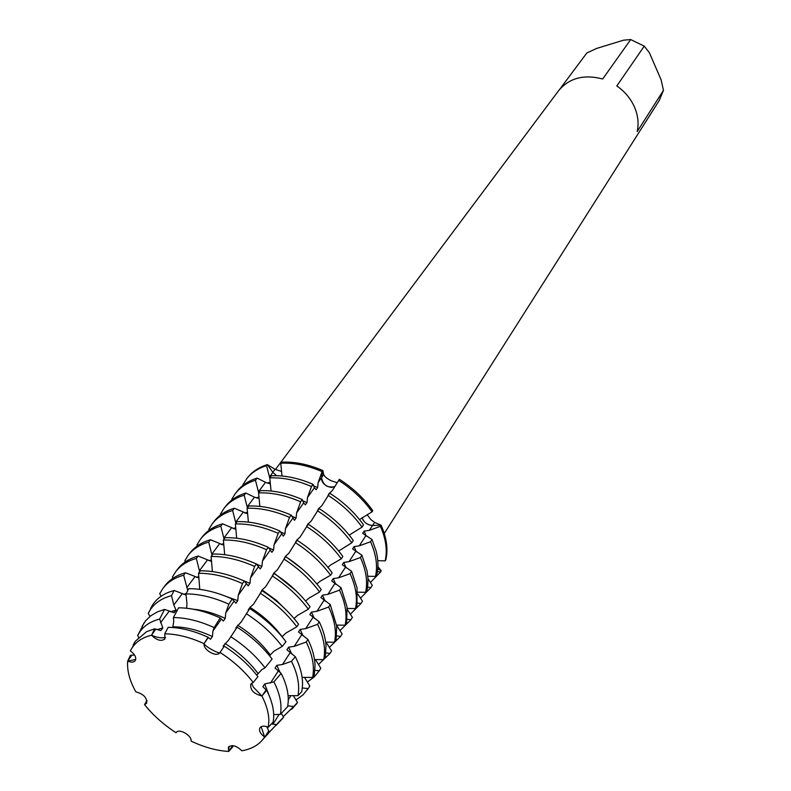 <?xml version="1.0" encoding="UTF-8"?>
<svg xmlns="http://www.w3.org/2000/svg" width="791" height="791" viewBox="0 0 791 791"><rect width="100%" height="100%" fill="white"/><g stroke="black" fill="none" stroke-linecap="round" stroke-linejoin="round"><path stroke-width="1.19" d="M261.9 566.455L262.444 561.096L266.547 549.705L268.258 547.293L271.877 552.336L273.557 549.953L274.101 544.643L278.175 533.361L279.846 531.008L283.307 536.14L284.948 533.816L285.492 528.566L289.526 517.393L291.167 515.089L294.479 520.32L296.081 518.046L296.625 512.845L300.629 501.781L302.231 499.536L303.655 502.928L305.395 504.856L306.967 502.631L307.511 497.48L311.486 486.524L313.048 484.329L314.383 487.78L316.074 489.738L317.616 487.553L318.16 482.461L322.095 471.604L322.857 470.526L321.532 477.695C323.084 485.13 327.504 488.106 334.781 486.623L331.281 487.483L327.039 486.238C323.114 483.865 321.284 481.017 321.532 477.695L322.857 470.526L323.697 474.551C324.34 476.34 326.713 478.367 330.816 480.631L337.174 482.718M363.01 519.964L362.12 517.551C363.662 522.287 367.113 524.927 372.472 525.471C368.507 525.283 365.353 523.454 363.01 519.964M269.84 478.357L266.527 465.652L267.328 464.604L272.944 472.415L276.563 475.678L272.944 472.415L267.328 464.604L275.011 469.281L281.586 471.456M253.298 687.033L261.9 695.991C253.614 693.806 249.926 689.821 250.836 684.047L253.239 682.495C244.409 671.055 233.345 661.039 220.046 652.446L219.938 652.615C216.902 657.815 203.02 649.984 204.048 643.656C204.988 646.435 219.473 654.483 219.997 652.526C219.473 654.483 204.988 646.435 204.048 643.656C190.097 637.279 176.996 633.996 164.746 633.799L164.924 638.94C161.265 641.63 156.796 640.374 151.516 635.183C156.845 637.576 161.512 638.337 165.517 637.487C161.512 638.337 156.845 637.576 151.516 635.183L146.988 636.537C139.117 639.474 133.58 644.26 130.367 650.894C135.014 654.434 136.625 657.707 135.182 660.732C133.659 662.423 131.158 662.551 127.658 661.108L135.736 659.437L127.658 661.108C126.946 670.58 129.675 680.824 135.834 691.828C143.774 694.083 147.324 697.939 146.483 703.397L144.535 704.613C153.147 715.321 163.668 724.704 176.086 732.743L176.166 732.624C178.796 727.957 192.035 735.472 191.086 741.098C204.147 747.277 216.675 750.718 228.658 751.45L228.411 747.129C231.981 744.4 236.46 745.626 241.848 750.788C252.299 748.948 259.893 744.351 264.629 736.994C260.288 733.761 258.726 730.686 259.952 727.779C261.544 725.782 264.342 725.594 268.337 727.206L268.861 720.601C268.732 712.958 266.409 704.751 261.9 695.991L253.298 687.033L251.627 683.216L253.298 687.033M261.149 726.692L264.629 736.994L261.149 726.692M229.074 746.417L228.658 751.45L229.074 746.417M176.274 732.466L176.086 732.743C163.668 724.704 153.147 715.321 144.535 704.613L146.77 702.902L144.535 704.613L146.908 700.5M384.268 533.49L659.18 100.605L663.461 90.372L637.19 131.593C638.96 123.505 638.03 115.249 634.392 106.844C630.595 98.47 624.742 91.499 616.822 85.932L644.26 46.145L630.684 39.55L602.683 79.001C583.906 74.067 569.184 77.993 558.525 90.787L275.426 469.528M367.064 514.684L371.009 519.717L374.667 522.386L381.124 525.224L372.472 525.471L381.124 525.224L380.412 526.341L369.298 530.375L364.137 531.107L362.683 533.342L371.978 539.492L370.524 541.756L359.292 545.839L354.071 546.581L352.588 548.865L361.902 555.203L360.409 557.526L349.058 561.65L343.778 562.401L342.256 564.734L351.6 571.28L350.077 573.653L338.597 577.816L333.248 578.587L331.696 580.97L341.05 587.723L339.497 590.155L327.889 594.357L322.481 595.139L320.889 597.581L330.262 604.551L328.67 607.043L316.934 611.285L311.456 612.076L309.825 614.577L319.228 621.775L317.596 624.317L305.721 628.608L300.175 629.409M385.87 559.712C388.223 549.241 386.641 537.742 381.124 525.224C386.641 537.742 388.223 549.241 385.87 559.712L385.177 560.839L377.782 560.7M377.91 566.514L381.242 570.904L377.772 568.699L381.242 570.904L380.55 572.031L377.406 571.577M243.223 485.17L242.916 484.675L247.168 478.09C251.983 471.832 258.706 467.333 267.328 464.604C258.459 467.412 251.607 472.089 246.772 478.624M281.547 462.152C294.618 461.549 308.381 464.337 322.857 470.526C312.208 465.939 301.786 463.2 291.582 462.33L281.547 462.152L280.756 463.21L282.001 475.994M359.51 519.558L372.067 511.797L372.788 510.689C364.127 498.478 352.984 488.007 339.369 479.287L332.299 490.638L329.007 493.624L327.889 495.868M559.672 89.334L586.873 52.948L596.701 48.409L623.526 40.193L630.684 39.55M644.26 46.145L649.381 52.76L661.118 79.842L663.461 90.372M128.152 660.07L130.505 655.195L131.81 655.205L127.658 661.108C126.946 670.58 129.675 680.824 135.834 691.828M152.08 634.056L154.759 628.766L155.748 629.152L151.516 635.183L146.988 636.537C140.59 638.901 135.716 642.529 132.364 647.433L133.59 644.843M208.3 637.526L204.048 643.656C190.097 637.279 176.996 633.996 164.746 633.799L168.186 627.332C180.625 627.5 193.914 630.813 208.073 637.259L210.495 639.247L212.393 636.557L212.947 630.961L214.153 627.589L220.214 617.949L223.369 621.024L225.217 618.394L225.771 612.867L228.876 604.186L232.139 598.995L235.936 603.226L237.735 600.666L238.289 595.198L242.461 583.57L244.251 581.049L248.196 585.864L249.956 583.362L250.51 577.944L254.643 566.435L256.393 563.973L260.17 568.897L261.89 566.455L256.492 564.121M220.046 652.446L220.046 652.446C233.345 661.039 244.409 671.055 253.239 682.495L257.925 676.651C248.987 665.033 237.784 654.869 224.298 646.168L220.046 652.446M232.673 745.616L232.791 746.803L228.658 751.45C216.675 750.718 204.147 747.277 191.086 741.098M155.748 629.152L160.86 630.575L162.817 627.945L159.653 619.076L164.538 609.426L174.149 612.709L176.057 610.138L173.812 604.996L171.509 595.653L174.129 590.472L186.103 595.04M187.754 590.57L183.66 575.215L185.529 572.753L199.006 578.053M199.668 571.755L196.326 558.466L198.155 556.063L211.602 561.462M212.018 555.233L208.705 542.102L210.485 539.749L223.902 545.246M224.08 539.076L220.798 526.114L222.538 523.82L235.926 529.397M235.876 523.286L232.623 510.492L234.324 508.237L247.672 513.824M247.405 507.852L244.172 495.215L245.843 493.011L254.425 497.183L259.132 498.419M258.687 492.763L255.473 480.266L257.105 478.12L265.539 482.312L269.978 483.825L270.334 483.35M313.048 484.329C298.444 478.041 284.562 475.183 271.402 475.727L269.79 477.893L271.056 491.023M302.231 499.536C287.479 493.149 273.478 490.202 260.229 490.687L258.578 492.902L259.853 506.398M291.167 515.089C276.267 508.603 262.147 505.568 248.799 505.993L247.108 508.247L248.404 522.129M279.846 531.008C264.797 524.413 250.549 521.289 237.112 521.635L235.382 523.949L236.677 538.226M268.258 547.293C253.051 540.599 238.684 537.386 225.148 537.653L223.378 540.016L224.684 554.699M256.393 563.973C241.037 557.161 226.542 553.848 212.908 554.036L211.098 556.459L212.403 571.577M244.251 581.049C228.728 574.118 214.104 570.707 200.38 570.815L198.521 573.287L199.757 589.374M232.139 598.995C216.783 592.093 202.318 588.652 188.772 588.662L185.984 593.903L186.943 603.464L186.627 608.249M220.214 617.949C205.462 611.265 191.58 607.883 178.578 607.804L173.397 617.553L173.763 621.281L172.735 627.52M256.729 675.118L261.851 669.631L265.025 667.822L272.094 659.022C262.83 646.87 251.182 636.261 237.142 627.194L228.54 640.216L223.072 646.148L224.12 646.425M269.513 655.729L274.052 651.112L282.199 646.455L285.996 641.728C276.415 629.043 264.332 617.989 249.738 608.586L241.186 621.983L235.797 627.817L236.568 628.044M282.051 636.735L285.956 633.027L296.852 626.798L298.553 624.208C288.923 611.344 276.751 600.181 262.019 590.689L253.535 604.186L250.015 607.35L248.226 609.93L248.73 610.079M294.064 618.522L297.584 615.378L308.361 609.199L310.013 606.667C300.55 593.912 288.527 582.848 273.973 573.475L265.588 586.803L262.098 589.948L260.723 592.568M305.603 601.041L308.935 598.144L319.604 592.014L321.215 589.542C311.891 576.876 300.036 565.921 285.64 556.666L277.364 569.836L273.904 572.951M316.884 583.976L320.029 581.296L330.579 575.235L332.161 572.813C322.975 560.246 311.268 549.389 297.04 540.253L288.853 553.265L285.432 556.35L284.137 558.832M327.899 567.305L330.865 564.843L341.307 558.832L342.849 556.468C333.802 543.99 322.253 533.233 308.183 524.206L300.096 537.069L296.704 540.134L295.448 542.547M338.677 551.02L351.787 542.794L353.3 540.49C344.392 528.101 332.981 517.443 319.07 508.524L311.071 521.239L307.719 524.275L306.503 526.638M349.207 535.112L362.041 527.122L363.514 524.868C354.734 512.568 343.472 502.008 329.709 493.198L321.808 505.765L318.486 508.781L317.32 511.075M303.121 635.944L300.175 629.418L298.514 631.979L307.917 639.405L306.246 642.015L294.242 646.346L288.626 647.167L286.925 649.787L295.35 656.718L291.464 661.276L282.476 664.509L276.801 665.34L275.05 668.029L281.161 673.378L273.933 681.862L264.688 683.968L262.889 686.717L266.686 690.365L261.9 695.991C266.409 704.751 268.732 712.958 268.861 720.601L268.337 727.206L273.142 722.084L273.538 719.246C274.319 710.486 272.045 700.856 266.686 690.365M295.963 590.719L273.904 572.961L272.569 575.502M204.75 642.529L208.073 637.259M131.81 655.205L134.539 655.027M255.473 480.266C246.802 482.965 240.059 487.444 235.243 493.703L231.793 499.24L232.159 499.813M244.172 495.215C235.461 497.865 228.688 502.325 223.873 508.583L220.432 514.12L220.857 514.793M232.623 510.492C223.853 513.112 217.07 517.551 212.255 523.8L208.824 529.337L209.299 530.108M220.798 526.114C211.988 528.695 205.176 533.114 200.37 539.353L196.959 544.89L197.493 545.77M208.705 542.102C199.846 544.643 193.024 549.033 188.218 555.262L184.817 560.789L185.42 561.798M196.326 558.466C187.427 560.957 180.575 565.318 175.79 571.547L172.398 577.064L173.081 578.211M183.66 575.215C174.712 577.657 167.85 581.988 163.065 588.197L159.693 593.705L161.176 596.216M150.923 608.536L148.233 613.401L149.993 616.407M142.35 626.492L137.654 635.608L138.623 637.289M273.676 714.599L280.41 714.352L287.637 706.65L288.221 701.835C288.656 693.084 286.302 683.602 281.161 673.378M288.082 695.655L297.96 695.655L301.846 691.522L302.558 684.512C302.646 675.86 300.244 666.595 295.35 656.718M302.093 677.393L312.633 677.422L314.264 674.802L315.036 665.567C314.798 657.341 312.425 648.62 307.917 639.405M314.502 659.565L323.717 659.615L325.309 657.044L326.04 645.674C325.526 638.08 323.252 630.111 319.228 621.775M325.674 642.134L334.544 642.203L336.106 639.701L336.709 626.126L330.262 604.551M336.59 625.108L345.133 625.197L346.656 622.744L347.051 606.905L341.05 587.723M347.249 608.467L355.475 608.566L356.968 606.173L357.067 588L351.6 571.28M357.661 592.182L365.59 592.301L367.054 589.957L367.746 585.844L367.993 578.597L367.083 570.964L361.902 555.203M367.835 576.273L375.488 576.392L376.921 574.108C378.513 567.058 378.246 559.375 376.13 551.07L371.978 539.492M281.319 713.373L283.593 717.121L276.484 724.566L271.382 723.953M266.656 726.573L269.345 732.041L263.868 738.141L269.345 732.041M368.003 578.775L372.304 585.31L370.89 587.604L367.578 587.14M357.819 594.041L362.466 601.17L361.012 603.513L357.522 603.039M347.358 609.574L352.4 617.385L350.917 619.778L347.239 619.294M336.62 625.365L342.117 633.967L340.595 636.409L336.709 635.915M326.04 642.144L331.597 650.914L330.035 653.425L325.941 652.911M315.391 659.565L320.83 668.257L319.238 670.817L314.907 670.303M304.486 677.403L309.815 686.005L308.193 688.625L302.37 687.952M293.332 695.655L297.525 702.507L293.718 706.501L287.786 705.839M154.759 628.766L146.592 631.683L135.301 641.274L133.274 644.803M263.462 738.715L268.574 733.217M162.817 627.945L157.112 629.636M212.393 636.557C198.462 630.041 185.41 626.798 173.239 626.828M257.906 673.339C249.284 661.849 238.299 651.883 224.941 643.449M270.631 699.382L264.688 683.968M137.654 635.608L139.73 631.979C144.081 625.661 150.715 621.35 159.653 619.076M173.397 617.553C186.112 617.682 199.698 621.024 214.153 627.589M230.725 636.666C244.488 645.555 255.918 655.937 265.025 667.822M273.933 681.862C279.984 693.855 282.14 704.692 280.41 714.352M276.484 724.566L269.088 732.456M164.538 609.426L157.646 611.769L150.913 615.685L145.593 620.787L142.014 626.452M276.781 724.625L283.593 717.121M176.057 610.138L170.559 611.799M225.217 618.394C214.134 613.203 203.455 610.138 193.192 609.208M270.136 654.79C261.663 643.37 250.826 633.502 237.626 625.187M280.123 672.577L276.801 665.34M148.233 613.401L150.448 609.535C155.056 602.782 162.076 598.154 171.509 595.653M185.984 593.903C199.381 593.912 213.679 597.343 228.876 604.186M246.288 613.678C260.733 622.992 272.707 633.917 282.199 646.455M291.464 661.276C297.723 673.952 299.888 685.411 297.96 695.655M293.718 706.501L283.277 716.606M174.129 590.472L168.76 592.212C161.839 594.99 156.519 599.113 152.821 604.571L150.577 608.487M291.79 709.22L297.525 702.507M186.192 593.507L183.69 594.377M237.735 600.666L219.819 594.12M282.08 636.676C273.745 625.345 263.057 615.576 250.015 607.359M291.75 654.028L288.626 647.167M198.521 573.287C212.265 573.198 226.918 576.629 242.461 583.57M260.259 593.23C275.011 602.742 287.212 613.925 296.852 626.798M306.246 642.015C312.574 655.047 314.699 666.853 312.633 677.422M308.193 688.625L302.894 694.982L295.963 699.946M185.529 572.753L182.029 573.821C174.752 576.421 169.056 580.386 164.943 585.745L163.065 588.197M198.848 576.54L196.504 577.361M249.956 583.362L241.492 579.833M288.3 612.115L276.197 600.211L262.098 589.948M211.098 556.459C224.743 556.281 239.258 559.603 254.643 566.435M272.242 575.967C286.826 585.35 298.869 596.424 308.361 609.199M317.596 624.317C323.786 637.279 325.833 649.045 323.717 659.615M319.238 670.817L314.067 677.076L307.353 682.02M198.155 556.063L196.722 556.478C188.505 559.049 182.138 563.271 177.619 569.144L175.79 571.547M211.444 559.89L209.012 560.74M314.235 618.305L311.456 612.076M223.378 540.016C236.934 539.759 251.32 542.992 266.547 549.705M283.959 559.099C298.375 568.363 310.25 579.338 319.604 592.014M328.67 607.043C334.741 619.926 336.699 631.643 334.544 642.203M330.035 653.425L318.476 664.499M210.485 539.749C201.636 542.3 194.813 546.69 190.008 552.929L188.218 555.262M223.744 543.615L221.233 544.505M273.557 549.953L268.515 547.777M301.717 568.591L285.442 556.36M325.111 601.091L322.481 595.139M235.382 523.949C248.839 523.612 263.096 526.757 278.175 533.361M295.399 542.616C309.647 551.772 321.373 562.648 330.579 575.235M339.497 590.155C345.449 602.969 347.328 614.647 345.133 625.197M340.595 636.409L329.343 647.364M222.538 523.82C213.738 526.401 206.926 530.82 202.12 537.069L200.37 539.353M235.758 527.716L233.167 528.625M284.948 533.816L280.232 531.789M335.74 584.282L333.248 578.587M247.108 508.247C260.466 507.842 274.606 510.887 289.526 517.393M306.572 526.519C320.662 535.566 332.24 546.334 341.307 558.832M350.077 573.653C355.92 586.398 357.72 598.036 355.475 608.566M350.917 619.778L339.962 630.595M234.324 508.237C225.564 510.867 218.781 515.307 213.966 521.566L212.255 523.8M247.504 512.163L244.834 513.112M296.081 518.046L291.652 516.147M346.142 567.869L343.778 562.401M258.578 492.902C271.837 492.427 285.858 495.384 300.629 501.781M317.498 510.788C331.429 519.727 342.859 530.395 351.787 542.794M360.409 557.526C366.144 570.192 367.874 581.79 365.59 592.301M361.012 603.513L350.344 614.202M245.843 493.011C237.132 495.68 230.359 500.139 225.544 506.398L223.873 508.583M258.983 496.956L256.244 497.935M306.967 502.631L302.775 500.841M356.326 551.831L354.071 546.581M269.79 477.893C282.96 477.349 296.852 480.226 311.486 486.524M328.176 495.413C341.959 504.243 353.241 514.812 362.041 527.122M370.524 541.756C376.15 554.353 377.801 565.901 375.488 576.392M370.89 587.604L360.498 598.154M257.105 478.12C248.443 480.819 241.7 485.298 236.875 491.567L235.243 493.703M372.788 510.689C364.127 498.478 352.984 488.007 339.369 479.287M270.215 482.085L267.398 483.093M317.616 487.553L313.641 485.862M366.282 536.16L364.137 531.107M246.367 479.138C251.182 472.88 257.906 468.381 266.527 465.652M280.756 463.21C293.827 462.606 307.61 465.405 322.095 471.604M338.607 480.374C352.242 489.105 363.395 499.576 372.067 511.797M380.412 526.341C385.929 538.859 387.521 550.358 385.177 560.839M380.55 572.031L370.425 582.443M241.848 750.788C251.716 749.057 259.062 744.845 263.868 738.141M318.16 482.461L323.697 474.551M269.454 477.092L275.011 469.281M369.298 530.375L374.667 522.386M232.623 745.616L229.38 750.639M146.997 701.014L145.06 703.703M169.116 611.275L160.553 622.725M182.177 593.814L173.812 604.996M194.922 576.768L186.755 587.683M207.371 560.107L199.391 570.776M219.542 543.842L211.741 554.264M231.427 527.933L223.813 538.127M243.055 512.39L235.609 522.347M254.425 497.183L247.138 506.922M265.539 482.312L258.42 491.844M365.758 535.853L359.292 545.839M355.673 551.436L349.058 561.65M345.351 567.374L338.597 577.816M334.801 583.669L327.889 594.357M324.013 600.349L316.934 611.285M312.959 617.415L305.721 628.608M301.658 634.886L294.242 646.346M290.079 652.773L282.476 664.509M278.214 671.094L270.433 683.117M266.063 689.871L262.741 695.012M221.233 619.264L212.947 630.961M233.859 601.447L225.771 612.867M246.189 584.045L238.289 595.198M258.222 567.058L250.51 577.944M269.978 550.467L262.444 561.096M281.458 534.251L274.101 544.643M292.69 518.412L285.492 528.566M303.655 502.928L296.625 512.845M314.383 487.78L307.511 497.48M290.91 695.655L288.28 699.837M279.144 714.352L272.964 724.19M268.703 730.963L265.46 736.124M132.364 647.433L135.301 641.274M139.73 631.979L144.15 622.725M275.693 725.762L282.773 718.347M150.448 609.535L152.821 604.571M292.868 707.777L296.665 703.802"/></g></svg>

